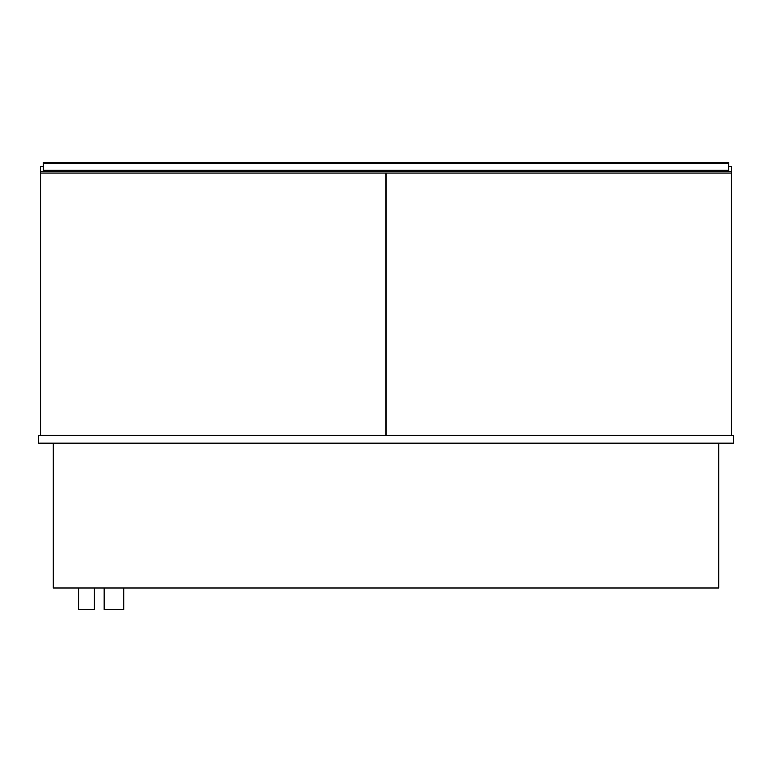 <?xml version="1.0" encoding="UTF-8"?>
<svg xmlns="http://www.w3.org/2000/svg" width="772" height="772" viewBox="0 0 772 772"><rect width="100%" height="100%" fill="white"/><g stroke="black" fill="none" stroke-linecap="round" stroke-linejoin="round"><path stroke-width="1.16" d="M731.441 173.063L731.441 435.321L386.096 435.321L386.096 173.063L731.441 173.063L731.441 171.49L40.559 171.49L40.559 173.063L385.903 173.063L385.903 435.321L40.559 435.321L40.559 173.063M94.377 587.984L94.377 609.513L78.725 609.513L78.725 587.984M123.742 587.984L123.742 609.513L104.162 609.513L104.162 587.984M38.6 443.147L733.4 443.147L733.4 435.321L38.6 435.321L38.6 443.147M53.278 443.147L53.278 587.984L718.722 587.984L718.722 443.147M728.7 171.49L728.7 162.487L43.3 162.487L43.3 163.664L728.7 163.664M728.7 170.322L43.3 170.322L43.3 171.49M43.3 170.322L43.3 163.664M40.559 171.49L40.559 166.405L43.3 166.405M731.441 171.49L731.441 166.405L728.7 166.405"/></g></svg>
